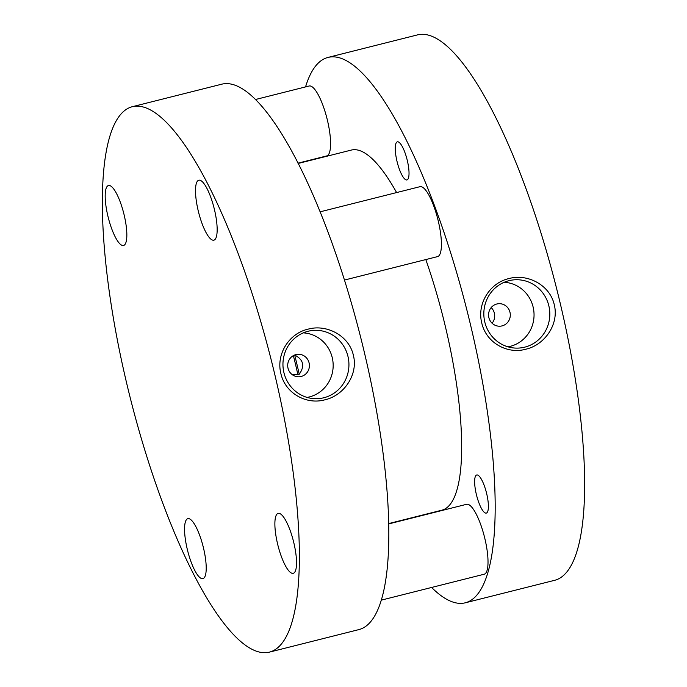 <?xml version="1.0" encoding="UTF-8"?>
<svg xmlns="http://www.w3.org/2000/svg" width="687" height="687" viewBox="0 0 687 687"><rect width="100%" height="100%" fill="white"/><g stroke="black" fill="none" stroke-linecap="round" stroke-linejoin="round"><path stroke-width="1.03" d="M292.233 374.664L299.249 374.252C305.019 366.034 303.499 359.636 294.671 355.05L294.534 355.059M292.86 573.379A30.915 8.021 -104.1 0 0 293.246 573.319A30.915 8.021 -104.1 0 0 293.667 542.12A30.915 8.021 -104.1 0 0 278.544 513.309A30.915 8.021 -104.1 0 0 278.149 513.369A30.915 8.021 -104.1 0 0 277.737 544.559A30.915 8.021 -104.1 0 0 292.86 573.379M202.536 578.686A30.915 8.021 -104.1 0 0 202.931 578.626A30.915 8.021 -104.1 0 0 203.352 547.427A30.915 8.021 -104.1 0 0 188.229 518.608A30.915 8.021 -104.1 0 0 187.834 518.668A30.915 8.021 -104.1 0 0 187.422 549.866A30.915 8.021 -104.1 0 0 202.536 578.686M123.171 245.534A30.915 8.021 -104.1 0 0 123.566 245.474A30.915 8.021 -104.1 0 0 123.978 214.275A30.915 8.021 -104.1 0 0 108.864 185.456A30.915 8.021 -104.1 0 0 108.469 185.516A30.915 8.021 -104.1 0 0 108.048 216.714A30.915 8.021 -104.1 0 0 123.171 245.534M213.485 240.227A30.915 8.021 -104.1 0 0 213.88 240.167A30.915 8.021 -104.1 0 0 214.301 208.977A30.915 8.021 -104.1 0 0 199.178 180.157A30.915 8.021 -104.1 0 0 198.783 180.217A30.915 8.021 -104.1 0 0 198.371 211.416A30.915 8.021 -104.1 0 0 213.485 240.227M301.172 376.476A11.267 10.863 86.6 0 0 297.9 354.286A11.267 10.863 86.6 0 0 287.819 367.184A11.267 10.863 86.6 0 0 301.172 376.476M307.098 397.421A32.529 31.37 86.6 0 0 309.322 396.949A32.529 31.37 86.6 0 0 333.023 362.332A32.529 31.37 86.6 0 0 303.31 332.869M323.86 397.747A34.204 32.993 86.6 0 0 348.223 357.566A34.204 32.993 86.6 0 0 310.198 330.808A34.204 32.993 86.6 0 0 308.025 331.28A34.204 32.993 86.6 0 0 283.096 367.588A34.204 32.993 86.6 0 0 314.182 398.658A34.204 32.993 86.6 0 0 323.86 397.747M324.925 399.8C343.56 395.703 358.434 374.947 353.384 355.316C349.005 335.462 326.462 323.938 308.094 329.159C289.433 333.264 275.882 353.848 280.871 373.513C285.234 393.419 306.531 405.021 324.925 399.8M269.527 652.1L358.992 629.575A281.198 72.985 -104.1 0 0 362.77 345.801A281.198 72.985 -104.1 0 0 225.233 83.659A281.198 72.985 -104.1 0 0 221.661 84.209L132.187 106.734A281.198 72.985 -104.1 0 0 128.417 390.508A281.198 72.985 -104.1 0 0 265.955 652.65A281.198 72.985 -104.1 0 0 269.527 652.1A281.198 72.985 -104.1 0 0 273.306 368.335A281.198 72.985 -104.1 0 0 135.768 106.193A281.198 72.985 -104.1 0 0 132.187 106.734M293.366 355.617A180.252 46.785 75.9 0 1 297.823 374.338A180.252 46.785 -104.1 0 0 295.608 364.728A180.252 46.785 -104.1 0 0 293.366 355.617M294.671 355.05A185.662 48.184 75.9 0 1 299.249 374.252M298.141 163.463L351.34 150.067A185.662 48.184 75.9 0 1 353.693 149.706A185.662 48.184 75.9 0 1 396.605 192.566M425.811 259.566A185.662 48.184 75.9 0 1 442.016 510.149A185.662 48.184 75.9 0 1 439.654 510.51M476.967 474.94A19.648 5.101 75.9 0 1 486.576 493.257A19.648 5.101 75.9 0 1 486.31 513.086A19.648 5.101 75.9 0 1 486.061 513.12A19.648 5.101 75.9 0 1 476.452 494.812A19.648 5.101 75.9 0 1 476.718 474.983A19.648 5.101 75.9 0 1 476.967 474.94M397.601 141.788A19.648 5.101 75.9 0 1 407.211 160.105A19.648 5.101 75.9 0 1 406.944 179.934A19.648 5.101 75.9 0 1 406.695 179.977A19.648 5.101 75.9 0 1 397.086 161.66A19.648 5.101 75.9 0 1 397.352 141.831A19.648 5.101 75.9 0 1 397.601 141.788M507.976 346.832A32.529 31.37 86.6 0 0 510.209 346.36A32.529 31.37 86.6 0 0 533.902 311.743A32.529 31.37 86.6 0 0 504.189 282.28M496.838 303.998A11.267 10.863 86.6 0 0 500.102 326.196A11.267 10.863 86.6 0 0 510.183 313.298A11.267 10.863 86.6 0 0 496.838 303.998M508.904 280.691A34.204 32.993 86.6 0 0 483.974 317.008A34.204 32.993 86.6 0 0 515.061 348.069A34.204 32.993 86.6 0 0 524.739 347.158A34.204 32.993 86.6 0 0 549.102 306.977A34.204 32.993 86.6 0 0 511.076 280.227A34.204 32.993 86.6 0 0 508.904 280.691M508.973 278.57C490.286 282.675 476.726 303.353 481.759 322.984C486.156 342.83 507.384 354.432 525.804 349.211C544.413 345.106 559.278 324.444 554.28 304.788C549.935 284.882 527.315 273.357 508.973 278.57M305.552 86.906A281.198 72.985 75.9 0 1 328.008 57.425A281.198 72.985 75.9 0 1 331.581 56.884A281.198 72.985 75.9 0 1 469.118 319.017A281.198 72.985 75.9 0 1 465.339 602.791A281.198 72.985 75.9 0 1 461.767 603.341A281.198 72.985 75.9 0 1 431.608 587.462M328.008 57.425L417.473 34.9A281.198 72.985 75.9 0 1 421.045 34.35A281.198 72.985 75.9 0 1 558.583 296.492A281.198 72.985 75.9 0 1 554.813 580.266L465.339 602.791M492.09 323.216A11.267 10.863 86.6 0 0 491.179 307.596M344.427 280.064L437.593 256.603A36.05 9.36 -104.1 0 0 438.074 220.218A36.05 9.36 -104.1 0 0 420.444 186.615A36.05 9.36 -104.1 0 0 419.98 186.684L320.056 211.845M297.986 163.162L326.754 155.923A36.05 9.36 -104.1 0 0 327.244 119.538A36.05 9.36 -104.1 0 0 309.605 85.935A36.05 9.36 -104.1 0 0 309.15 86.004L255.392 99.538M381.448 600.094L484.198 574.22A36.05 9.36 -104.1 0 0 484.678 537.835A36.05 9.36 -104.1 0 0 467.048 504.232A36.05 9.36 -104.1 0 0 466.593 504.301L388.825 523.88M388.816 523.546L442.016 510.149"/></g></svg>
